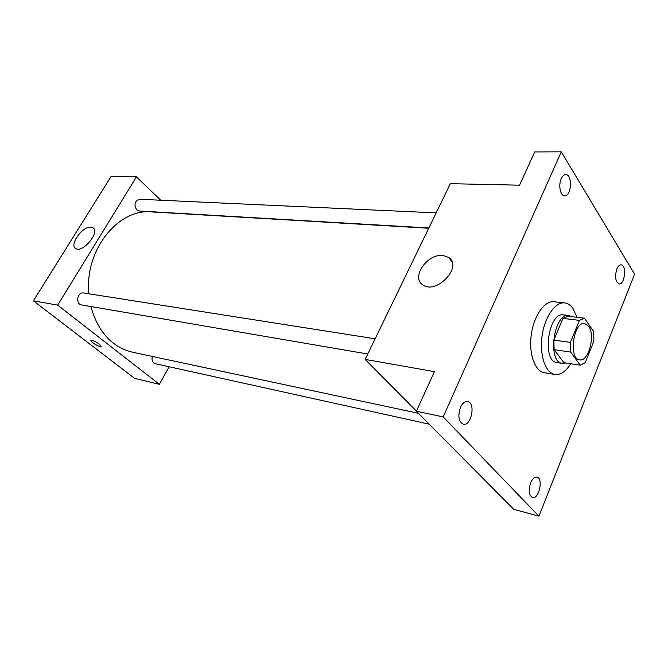 <?xml version="1.0" encoding="UTF-8"?>
<svg xmlns="http://www.w3.org/2000/svg" width="668" height="668" viewBox="0 0 668 668"><rect width="100%" height="100%" fill="white"/><g stroke="black" fill="none" stroke-linecap="round" stroke-linejoin="round"><path stroke-width="1" d="M588.608 326.268C595.58 335.211 588.558 361.998 579.707 359.877C568.268 359.175 573.42 321.158 584.634 323.529L588.608 326.268M579.44 320.373L570.43 342.375L570.622 352.069L580.25 365.187L585.201 362.732L593.877 341.097L593.735 331.679L584.442 318.193L579.44 320.373L562.924 318.385L553.889 340.104L570.43 342.375M562.924 318.385L567.975 316.248L584.442 318.193M553.889 340.104L554.114 349.681L563.884 362.682L580.25 365.187M571.875 316.707L568.86 315.521C553.764 312.373 546.983 362.415 562.372 363.4L565.804 362.974M562.372 363.4L557.003 362.574C541.556 361.572 548.311 311.739 563.466 314.887L568.86 315.521M554.114 349.681L570.622 352.069M570.714 363.726C565.913 371.5 560.677 375.074 554.999 374.447C545.589 373.128 539.368 355.451 542.032 336.263C544.57 317.058 555.275 301.677 564.694 302.905C567.892 303.297 570.681 305.184 573.044 308.558L576.96 317.308M554.999 374.447L544.387 372.719C534.918 371.391 528.622 353.84 531.269 334.802C533.782 315.755 544.52 300.516 554.006 301.752L564.694 302.905M460.452 407.413C462.473 403.196 464.87 401.243 467.642 401.551C475.933 402.645 471.374 426.46 463.291 424.205C458.615 421.642 457.672 416.039 460.452 407.413M561.229 178.698C562.464 176.018 563.959 174.657 565.712 174.599C572.71 174.223 571.558 196.476 564.635 195.782C560.377 196.041 558.164 185.136 561.229 178.698M616.831 269.02C618.025 266.215 619.436 264.829 621.065 264.845C626.885 264.87 624.864 284.902 619.144 283.942C615.437 281.871 614.66 276.894 616.831 269.02M530.634 482.855C532.463 478.697 534.575 476.777 536.963 477.094C543.627 478.221 538.951 499.672 532.488 497.526C528.914 495.322 528.296 490.429 530.634 482.855M538.926 516.164L634.6 274.147L561.287 151.836L443.193 416.924L538.926 516.164L513.717 509.3L416.364 411.229L443.193 416.924M561.287 151.836L534.709 151.937L519.529 185.186L450.332 183.683L365.137 359.401L434.434 371.642L416.364 411.229M442.851 255.485L448.52 257.364C463.375 266.215 436.438 295.122 422.861 284.869C410.62 277.679 427.253 253.448 442.851 255.485M365.137 359.401L416.431 411.096M418.418 413.3L132.489 352.211C111.89 347.076 98.021 331.846 90.881 306.529M88.861 293.786C84.343 250.35 118.236 208.291 151.502 211.915L428.722 228.256M436.171 212.883L139.754 199.264C134.685 201.01 133.675 204.533 136.715 209.844L139.303 210.996L428.848 227.988M429.207 424.172L155.185 363.684C152.396 362.59 151.452 360.186 152.354 356.453M367.751 354.007L81.638 304.942C75.175 304.149 77.313 291.666 83.684 292.976L375.124 338.801M160.746 200.233L136.447 176.87L57.682 305.117L159.351 384.317L169.146 366.765M136.447 176.87L111.172 176.319L33.4 300.825L134.544 378.322L159.351 384.317M33.4 300.825L57.682 305.117M90.998 227.162L92.852 227.738C100.601 231.704 82.648 253.548 75.734 248.504C68.879 245.014 82.632 225.901 90.998 227.162M99.382 344.145L100.977 346.4C99.624 347.46 89.22 341.239 91.032 340.446C92.844 340.313 95.624 341.548 99.382 344.145M101.085 346.291L100.977 346.391C99.624 347.46 89.22 341.239 91.032 340.438M451.944 261.681L448.52 257.364M93.645 228.439L92.852 227.738"/></g></svg>
